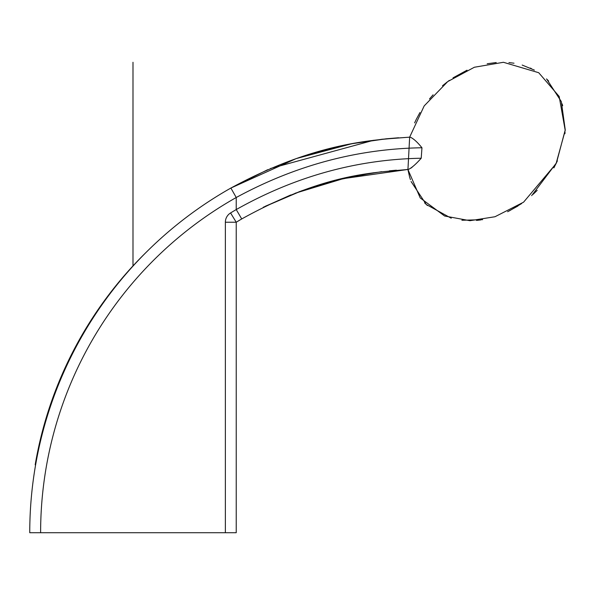 <?xml version="1.0" encoding="UTF-8"?>
<svg xmlns="http://www.w3.org/2000/svg" width="595" height="595" viewBox="0 0 595 595"><rect width="100%" height="100%" fill="white"/><g stroke="black" fill="none" stroke-linecap="round" stroke-linejoin="round"><path stroke-width="0.89" d="M421.959 147.768L421.215 158.233C416.061 164.056 411.807 167.79 408.46 169.426C374.605 172.691 324.9 172.9 241.726 218.945L236.23 209.566L236.23 197.51C295.462 165.351 357.372 148.772 421.959 147.768C417.244 141.96 413.302 138.412 410.119 137.14C370.306 139.929 314.041 143.023 230.882 188.05A395.883 395.883 0 0 0 29.75 532.718L225.364 532.718L225.364 222.233A10.866 10.866 0 0 1 230.57 212.951A374.567 374.567 0 0 1 236.23 209.566C294.904 176.529 356.569 159.415 421.215 158.233L421.082 158.374M236.23 532.718L236.23 222.233L236.23 532.718L225.364 532.718M236.832 221.861L237.204 221.638M263.235 207.291L290.747 194.959M295.098 193.256L345.688 177.912M351.533 176.648L381.678 171.687M263.503 207.157L301.963 190.69L341.411 178.902L407.91 169.449L409.65 177.161L407.91 169.449L420.234 197.949L444.629 216.007L469.938 220.7L494.981 216.744L523.555 202.196L556.057 163.692L565.213 130.446L559.181 96.472L538.713 72.716L503.444 62.289L474.379 67.242L447.715 81.589L424.183 105.917L409.65 137.155L410.119 137.14L409.65 137.155L407.939 169.59M373.705 140.256L270.494 168.497M409.65 137.155L381.737 139.275M346.372 144.853L309.928 154.12M267.683 169.709L230.882 188.05L236.23 197.51A385.017 385.017 0 0 0 40.616 532.718M410.119 137.14L409.687 137.155M382.592 139.178L353.98 143.373M351.035 143.923L296.124 158.62L230.882 188.05A395.883 395.883 0 0 0 29.75 532.718M411.078 181.52L426.318 204.524L451.241 218.224M461.884 220.262L482.605 219.674M509.268 210.928L521.607 203.579M531.67 195.651L556.466 162.837L565.25 129.844L561.323 101.596L546.723 79.105M534.377 70.098L522.187 65.063M416.396 119.089L414.618 122.897M412.588 166.808L410.847 168.214M396.404 170.2L389.413 170.825M407.91 169.449L406.645 169.516M373.452 172.781L335.803 180.285M299.999 191.404L265.363 206.234M409.65 177.161L410.431 179.66M424.614 202.873L427.455 205.543M476.521 220.425L480.708 219.957M507.632 211.731L517.947 206.004M533.232 194.23L537.188 190.363M553.863 167.902L557.381 160.888M564.923 133.719L565.057 132.373M562.669 105.702L562.119 103.902M548.649 81.046L546.522 78.912M531.402 68.581L530.309 68.075M514.02 63.211L508.933 62.572M496.223 62.535L487.201 63.762M467.038 70.18L453.026 77.863M449.366 80.377L448.474 81.024M447.284 81.917L442.487 85.769M433.101 94.813L429.486 98.948M419.944 112.529L416.143 119.61M225.364 222.233L236.23 222.233A363.694 363.694 0 0 1 241.726 218.945A363.694 363.694 0 0 0 236.23 222.233L241.726 218.945M146.043 252.444A389.204 389.204 0 0 0 35.187 464.792L35.618 464.792M132.99 62.282L132.99 265.913L132.99 62.282M230.57 212.951L236.23 222.233M398.546 137.765L386.058 138.821L352.671 143.618L336.748 146.943L312.554 153.332"/></g></svg>
